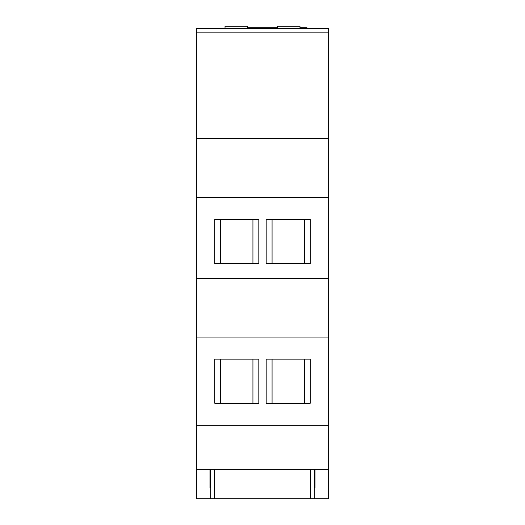 <?xml version="1.0" encoding="UTF-8"?>
<svg xmlns="http://www.w3.org/2000/svg" width="525" height="525" viewBox="0 0 525 525"><rect width="100%" height="100%" fill="white"/><g stroke="black" fill="none" stroke-linecap="round" stroke-linejoin="round"><path stroke-width="0.79" d="M220.631 219.509L220.631 263.603M328.637 32.13L196.363 32.13L196.363 28.455L328.637 28.455L328.637 138.679L196.363 138.679L196.363 498.75L210.696 498.75L210.696 469.357L196.363 469.357M304.369 219.509L304.369 263.603M272.068 263.603L272.068 219.509M258.825 219.509L214.738 219.509L214.738 263.603L258.825 263.603L258.825 219.509M328.637 138.679L328.637 278.296L196.363 278.296M328.637 197.466L196.363 197.466M266.175 263.603L266.175 219.509L310.262 219.509L310.262 263.603L266.175 263.603M304.369 403.22L304.369 359.133M252.932 403.22L252.932 359.133M328.637 278.296L328.637 425.263L196.363 425.263M328.637 337.083L196.363 337.083M258.825 403.22L258.825 359.133L214.738 359.133L214.738 403.22L258.825 403.22M266.175 403.22L266.175 359.133L310.262 359.133L310.262 403.22L266.175 403.22M315.039 487.725L314.304 487.725L315.039 487.725L315.039 469.357L210.696 469.357M209.961 487.725L210.696 487.725L209.961 487.725L209.961 469.357M210.696 498.75L314.304 498.75L314.304 469.357M310.629 498.75L310.629 469.357M214.371 498.75L214.371 469.357M196.363 32.13L196.363 138.679M328.637 425.263L328.637 469.357L315.039 469.357M328.637 469.357L328.637 498.75L314.304 498.75M277.233 28.455L277.233 26.25L299.978 26.25L299.978 28.455M225.022 28.455L225.022 26.25L247.767 26.25L247.767 28.455M299.978 27.72L306.974 27.72L306.974 28.455M247.767 27.72L277.233 27.72M220.631 359.133L220.631 403.22M272.068 359.133L272.068 403.22M252.932 263.603L252.932 219.509M270.231 27.72L270.231 28.455"/></g></svg>
